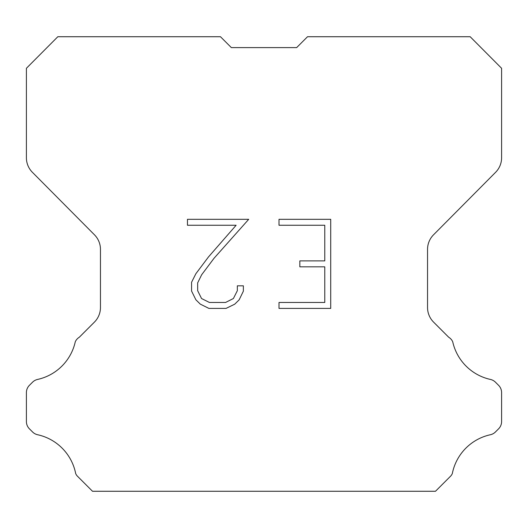 <?xml version="1.0" encoding="UTF-8"?>
<svg xmlns="http://www.w3.org/2000/svg" width="528" height="528" viewBox="0 0 528 528"><rect width="100%" height="100%" fill="white"/><g stroke="black" fill="none" stroke-linecap="round" stroke-linejoin="round"><path stroke-width="0.79" d="M231.343 47.599L296.657 47.599L231.343 47.599L296.657 47.599L231.343 47.599L296.657 47.599L231.343 47.599L296.657 47.599L231.343 47.599L296.657 47.599L231.343 47.599L296.657 47.599L231.343 47.599L296.657 47.599L231.343 47.599L296.657 47.599L231.343 47.599L296.657 47.599L231.343 47.599L296.657 47.599L231.343 47.599L296.657 47.599L231.343 47.599L296.657 47.599L231.343 47.599L296.657 47.599L231.343 47.599L296.657 47.599L231.343 47.599L296.657 47.599L231.343 47.599L296.657 47.599L231.343 47.599L296.657 47.599L231.343 47.599L296.657 47.599L231.343 47.599L296.657 47.599L231.343 47.599L296.657 47.599L231.343 47.599L296.657 47.599L231.343 47.599L296.657 47.599L231.343 47.599L296.657 47.599L231.343 47.599L296.657 47.599L307.527 36.729L470.177 36.729L501.6 68.297L501.6 157.747A20.658 20.658 0 0 1 495.601 172.306L433.541 234.802A20.658 20.658 0 0 0 427.541 249.355L427.541 307.52A20.658 20.658 0 0 0 433.594 322.126L448.681 337.22A10.329 10.329 0 0 1 452.714 341.748A49.586 49.586 0 0 0 490.406 379.434A10.329 10.329 0 0 1 495.475 382.213L498.577 385.315A10.329 10.329 0 0 1 501.6 392.614L501.6 421.529A10.329 10.329 0 0 1 498.577 428.835L495.185 432.221A10.329 10.329 0 0 1 490.156 434.788A49.586 49.586 0 0 0 452.318 473.563A9.953 9.953 0 0 1 450.892 475.867L435.488 491.271L92.512 491.271L77.108 475.867A9.953 9.953 0 0 1 75.682 473.563A49.586 49.586 0 0 0 37.844 434.788A10.329 10.329 0 0 1 32.815 432.221L29.423 428.835A10.329 10.329 0 0 1 26.4 421.529L26.4 392.614A10.329 10.329 0 0 1 29.423 385.315L32.525 382.213A10.329 10.329 0 0 1 37.594 379.434A49.586 49.586 0 0 0 75.286 341.748A10.329 10.329 0 0 1 79.319 337.22L94.406 322.126A20.658 20.658 0 0 0 100.459 307.52L100.459 249.355A20.658 20.658 0 0 0 94.459 234.802L32.399 172.306A20.658 20.658 0 0 1 26.4 157.747L26.4 68.297L57.823 36.729L220.473 36.729L231.343 47.599M324.773 302.471L324.773 266.831L299.831 266.831L299.831 260.891L324.773 260.891L324.773 225.258L279.008 225.258L279.008 219.318L330.713 219.318L330.713 308.411L279.008 308.411L279.008 302.471L324.773 302.471M243.368 285.82L243.368 291.159L239.138 299.858L234.729 304.181L226.03 308.411L208.916 308.411L200.277 304.115L195.868 299.765L191.578 291.067L191.578 282.249L195.868 273.728L208.454 256.971L236.122 225.258L187.46 225.258L187.46 219.318L248.708 219.318L214.025 258.284L201.67 274.745L197.663 282.876L197.663 290.697L201.551 298.531L209.438 302.471L225.562 302.471L233.396 298.518L237.336 290.697L237.336 285.82L243.368 285.82"/></g></svg>
